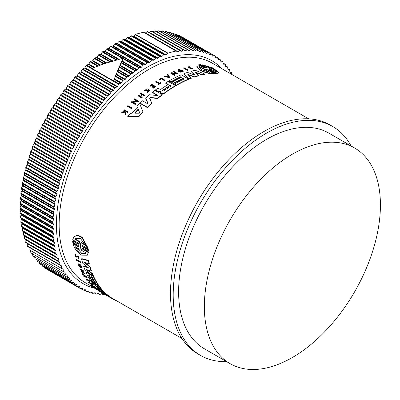 <?xml version="1.0" encoding="UTF-8"?>
<svg xmlns="http://www.w3.org/2000/svg" width="400" height="400" viewBox="0 0 400 400"><rect width="100%" height="100%" fill="white"/><g stroke="black" fill="none" stroke-linecap="round" stroke-linejoin="round"><path stroke-width="0.6" d="M78.76 246.79L78.33 246.8C79.02 246.78 78.98 246.33 78.205 245.455L72.74 242.3L72.64 241.1L72.9 240.78L78.37 243.935L78.11 244.26C78.81 244.225 78.78 243.765 78.015 242.885L72.7 239.815L73.86 236.83L77.275 235.345L81.855 237.56L87.905 248.595L82.59 245.525C81.89 245.56 81.92 246.02 82.685 246.9L88.155 250.055L88.25 251.255L82.785 248.1C82.09 248.125 82.13 248.575 82.91 249.445L88.225 252.51L87.3 255.2L81.585 255.13C77.365 252.42 74.51 248.62 73.02 243.735L78.33 246.8L78.59 246.48L73.275 243.415L73.02 243.735M73.86 236.83L77.545 235.01L82.13 237.22L88.165 248.27L87.905 248.595M82.335 245.455L82.945 246.575L88.415 249.735L88.25 251.255M82.535 248.025L83.165 249.125L88.48 252.19L87.3 255.2M76.345 259.845L76.585 259.545L80.41 261.75A126.805 73.21 120 0 0 80.535 262.165L80.29 262.465L76.47 260.26A127.185 73.43 -60 0 1 76.345 259.845L80.17 262.05A127.185 73.43 120 0 0 80.29 262.465M87.16 279.99A126.805 73.21 120 0 0 87.265 280.12L87.03 280.415A127.185 73.43 -60 0 1 86.335 279.515L89.61 281.405L89.845 281.11A126.805 73.21 120 0 1 89.615 280.81L89.385 281.1A127.185 73.43 120 0 0 89.61 281.405M87.03 280.415L86.67 280.205A127.185 73.43 -60 0 1 85.75 279L85.98 278.71L89.615 280.81M88.545 282.435L91.87 284.36A127.185 73.43 -60 0 1 91.37 283.79L91.915 283.675A126.805 73.21 120 0 0 93.135 285.03L92.595 285.145A127.185 73.43 -60 0 1 92.115 284.63L88.79 282.71A127.185 73.43 -60 0 1 88.545 282.435L88.78 282.145L91.455 283.69M96.795 289.155C92.055 286.035 99.39 290.255 99.67 290.81L99.43 291.105L98.975 290.825C98.75 290.38 92.92 287.03 96.69 289.51L95.46 288.615M77.785 256.355L77.17 257.215L76.395 257.165C74.96 255.875 74.67 255.07 75.53 254.755L75.75 255.24L76 254.935C75.465 255.13 75.645 255.635 76.535 256.435M75.775 254.45L75.085 254.855L75.775 254.45L76 254.935M78.88 258.055C79.425 257.085 78.935 256.375 77.415 255.92L77.18 256.215C78.69 256.68 79.175 257.39 78.64 258.355L78.6 257.575M92.74 286.11L92.25 286.135A127.185 73.43 -60 0 1 91.09 285.065L91.325 284.775L94.96 286.87A126.805 73.21 120 0 0 96.12 287.935L95.575 288.055A127.185 73.43 120 0 1 94.655 287.215L94.495 287.43A127.185 73.43 -60 0 1 93.575 286.59L94.655 287.215M99.575 290.93L100.725 291.59M82.33 273.98L82.565 273.685L87.225 277.285L86.99 277.58L84.04 276.725A127.185 73.43 -60 0 1 83.78 276.335L84.79 276.625A127.185 73.43 -60 0 1 84.165 275.62L82.575 274.39A127.185 73.43 -60 0 1 82.33 273.98L86.99 277.58M83.78 276.335L84.51 276.185M82.47 271.87L84.985 273.32A126.805 73.21 120 0 0 85.165 273.665L84.925 273.96L81.105 271.755A127.185 73.43 -60 0 1 80.925 271.405L82.975 270.765M81.66 271.4L82.735 271.06L79.97 269.46A127.185 73.43 -60 0 1 79.8 269.095L80.035 268.8L83.86 271.01L82.06 272.06L84.745 273.615A127.185 73.43 120 0 0 84.925 273.96M80.635 267.75A127.185 73.43 -60 0 1 80.095 266.395L79.71 266.175L79.95 265.875L80.335 266.1A126.805 73.21 120 0 0 80.87 267.455L80.635 267.75L78.175 265.25A127.185 73.43 120 0 1 77.925 264.59L78.24 263.775L80.825 264.96L82.15 267.65L81.69 268.07L81.155 267.445L81.37 267.18M78.77 264.575L79.675 266.14M89.115 275.405A126.805 73.21 120 0 0 93.215 282.28L92.98 282.57L93.835 283.055M91.705 276.9A126.805 73.21 120 0 0 95.805 283.775L95.57 284.07L93.845 283.07A127.185 73.43 -60 0 1 89.44 275.595L88.58 275.095A127.185 73.43 120 0 0 92.98 282.57L91.245 281.57A127.185 73.43 -60 0 1 85.905 272.09L86.145 271.795L92.125 275.25M93.195 275.87L93.49 276.035A126.805 73.21 120 0 0 98.825 285.52L98.59 285.81L99.335 286.235A126.805 73.21 120 0 0 105.63 293.285L105.645 293.895L104.86 293.55L101.955 291.655M101.565 291.415L98.94 290.13A127.185 73.43 120 0 1 97.465 288.8L97.705 288.505L98.97 289.235M95.575 284.06L96.64 284.675M88.145 267.835L82.66 263.15A127.185 73.43 -60 0 1 81.57 258.935L81.815 258.63L88.645 260.465A126.805 73.21 120 0 0 89.29 263.425L89.045 263.73L84.17 262.35L89.915 267.08A127.185 73.43 120 0 0 91.155 271.02L86.615 269.575L92.235 273.925A127.185 73.43 120 0 0 93.1 275.99L84.915 269.745A127.185 73.43 -60 0 1 83.71 266.48L88.15 267.71M85.1 262.62L90.16 266.78A126.805 73.21 120 0 0 91.395 270.72L91.155 271.02M87.675 269.915L92.475 273.63A126.805 73.21 120 0 0 93.335 275.695L93.1 275.99M83.71 266.48L83.95 266.185L88.28 267.55M105.76 293.75L106.95 294.44A126.805 73.21 120 0 0 109.865 296.685L109.625 296.985L106.61 295.41L113.845 299.605A127.185 73.43 120 0 0 117.24 301.26L117.305 301.175M109.755 296.82L181.905 338.475M131.73 107.8L131.73 108.135A126.805 73.21 120 0 0 131.305 108.595L127.48 106.39L127.48 106.05A127.185 73.43 -60 0 1 127.91 105.59L131.73 107.8A127.185 73.43 -60 0 0 131.305 108.255L131.305 108.595M161.325 78.875A126.805 73.21 120 0 0 160.005 79.68L159.645 79.475L159.645 79.16L160.005 79.37A127.185 73.43 -60 0 1 161.325 78.56L161.325 78.875L164.6 80.765L164.6 80.455L161.325 78.56M159.645 79.16A127.185 73.43 -60 0 1 161.405 78.09L165.04 80.19L165.04 80.505A126.805 73.21 120 0 0 164.6 80.765M160.75 82.865L160.75 83.18A126.805 73.21 120 0 0 158.59 84.62L158.285 84.125A127.185 73.43 -60 0 1 159.12 83.565L155.79 81.645A127.185 73.43 -60 0 1 156.22 81.355L159.55 83.275A127.185 73.43 -60 0 1 160.445 82.69L160.75 82.865A127.185 73.43 120 0 0 158.59 84.305L158.285 84.125M158.865 83.735L155.79 81.955L155.79 81.645M149.06 90.47L144.43 90.97L144.43 90.65L149.075 90.31L147.3 91.93L147.375 92.61L147.3 91.93M144.43 90.65L147.125 88.745L149.605 90.25L147.375 92.61M125.2 111.745L125.125 111.16L123.835 110.415L123.835 110.065A127.185 73.43 -60 0 1 124.16 109.7L127.795 111.8A127.185 73.43 120 0 0 127.47 112.165L126.07 111.355A127.185 73.43 120 0 0 125.72 111.75L126.005 113.85A127.185 73.43 120 0 0 125.595 114.325L125.255 111.775L121.77 112.45A127.185 73.43 -60 0 1 122.19 111.955L125.2 111.395L125.125 110.81L125.125 111.16M127.795 111.8L127.795 112.145A126.805 73.21 120 0 0 127.47 112.515L126.07 111.705A126.805 73.21 120 0 0 125.765 112.05M126.005 113.85L126.005 114.2A126.805 73.21 120 0 0 125.595 114.68L125.255 112.125L121.77 112.8L121.77 112.45M153.035 85.86L151.8 85.145A126.805 73.21 120 0 0 150.315 86.24L149.99 85.74A127.185 73.43 -60 0 1 151.875 84.36L155.51 86.46A127.185 73.43 120 0 0 153.625 87.84L153.32 87.66A127.185 73.43 120 0 1 154.81 86.57L153.725 85.94A127.185 73.43 -60 0 0 152.235 87.035L151.79 86.78A127.185 73.43 120 0 1 153.28 85.685L151.8 84.83L151.8 85.145M155.51 86.46L155.51 86.775A126.805 73.21 120 0 0 153.625 88.155L153.32 87.66M154.565 86.745L153.725 86.255A126.805 73.21 120 0 0 152.235 87.35L151.79 86.78M142.48 94.935L142.48 94.61L144.1 95.545A127.185 73.43 -60 0 1 144.53 95.17L144.53 95.49A126.805 73.21 120 0 0 144.1 95.87L142.48 94.935A126.805 73.21 120 0 0 140.755 96.465M142.48 94.61A127.185 73.43 120 0 0 140.535 96.335L142.155 97.27L142.155 97.595A126.805 73.21 120 0 0 141.725 97.99L138.09 95.89L138.09 95.565A127.185 73.43 -60 0 1 138.52 95.175L140.32 96.21A127.185 73.43 -60 0 1 142.265 94.485L140.465 93.445A127.185 73.43 -60 0 1 140.895 93.07L144.53 95.17M142.04 94.68L140.465 93.77L140.465 93.445M136.535 100.91L134.185 99.55L134.185 99.22A127.185 73.43 -60 0 1 134.615 98.805L138.44 101.015L132.97 102.19L135.655 103.745A127.185 73.43 120 0 0 135.23 104.175L131.405 101.965A127.185 73.43 -60 0 1 131.835 101.535L132.33 101.825L136.955 100.82L134.185 99.22M138.44 101.015L138.44 101.345L132.97 102.525M135.655 103.745L135.655 104.075A126.805 73.21 120 0 0 135.23 104.51L131.405 102.3L131.405 101.965M137.41 107.555L137 106.57L137.41 107.22A127.185 73.43 -60 0 0 131.795 113.24L130.45 113.255A127.185 73.43 -60 0 0 127.775 116.335L127.775 116.69L139.08 116.405L139.08 116.065L127.775 116.335M137 106.235A127.185 73.43 -60 0 1 139.675 103.565L143.06 112.135A126.805 73.21 120 0 0 139.08 116.405M160.385 91.5L157.325 91.235L155.53 90.195L155.53 89.875L157.325 90.915L160.385 91.18L160.19 92.11M168 84.545L165.685 83.21L165.685 82.895A127.185 73.43 -60 0 1 168.115 81.42L175.465 85.665A127.185 73.43 120 0 0 164.3 93.055L161.44 93.295L160.605 92.815L160.21 91.935M175.465 85.665L175.465 85.975A126.805 73.21 120 0 0 164.3 93.375L161.44 93.615L160.605 93.13L160.21 92.25M152.455 92.255L157.33 95.07L157.33 95.39L152.455 92.575L152.455 92.255A127.185 73.43 -60 0 1 154.865 90.385L162.21 94.625A127.185 73.43 120 0 0 157.8 98.115L150.275 97.54L149.69 98.37M162.21 94.625L162.21 94.94A126.805 73.21 120 0 0 157.8 98.435L150.275 97.86M149.67 97.955L151.9 103.54A126.805 73.21 120 0 0 147.49 107.675L140.145 103.435L140.145 103.105A127.185 73.43 -60 0 1 142.55 100.815L147.425 103.625L148 103.265L145.61 98.025A127.185 73.43 -60 0 1 149.4 94.75L156.98 95.505L157.43 95.23M148 103.59L145.61 98.025M188.565 79.035L188.565 79.35A126.805 73.21 120 0 0 176.475 85.385L174.535 84.265L174.535 83.95A127.185 73.43 -60 0 1 184.25 78.95L183.17 78.325A127.185 73.43 120 0 0 173.455 83.33L171.73 82.33A127.185 73.43 -60 0 1 181.445 77.33L180.58 76.83A127.185 73.43 120 0 0 170.865 81.83L169.13 80.83A127.185 73.43 -60 0 1 181.22 74.795L188.565 79.035A127.185 73.43 120 0 0 176.475 85.07L174.535 83.95M183.945 79.09L183.17 78.64A126.805 73.21 120 0 0 173.455 83.64L171.73 82.645L171.73 82.33M181.14 77.47L180.58 77.145A126.805 73.21 120 0 0 170.865 82.145L169.13 81.145L169.13 80.83M194.265 74.865L190.955 71.335A127.185 73.43 -60 0 1 195.135 70.255L204.765 74.01L204.765 74.34A126.805 73.21 120 0 0 201.94 74.945L195.555 72.505M201.94 74.945L201.94 74.62L195.005 71.97L198.615 75.805A126.805 73.21 120 0 0 194.505 77.09L188.31 74.895M194.505 77.09L194.505 76.77L187.82 74.41L191.32 78.245A126.805 73.21 120 0 0 188.965 79.185L183.905 73.71A127.185 73.43 -60 0 1 187.48 72.42L193.75 74.705L194.265 74.545L190.955 71.335M180.19 70.785L180.19 71.1A126.805 73.21 120 0 0 178.67 71.685L177.87 70.675L178.67 71.365A127.185 73.43 -60 0 1 180.19 70.785L179.81 70.565A127.185 73.43 120 0 0 178.935 70.895L178.71 70.435L182.51 70.835L180.4 71.51L180.305 72.215L183.345 71.245L183.345 70.925L180.305 71.9M182.475 70.99L178.8 70.485M175.67 73.19L173.51 71.94L173.51 71.625A127.185 73.43 -60 0 1 173.945 71.44L177.765 73.645L172.295 73.345L174.98 74.9A127.185 73.43 120 0 0 174.555 75.1L170.73 72.89A127.185 73.43 -60 0 1 171.16 72.69L176.28 73.225L173.51 71.625M177.765 73.645L177.765 73.96L172.885 73.685M174.98 74.9L174.98 75.21A126.805 73.21 120 0 0 174.555 75.415L170.73 73.205L170.73 72.89M169.91 77.75L164.265 76.54L164.265 76.225A127.185 73.43 -60 0 1 164.8 75.93L166.73 76.345A127.185 73.43 -60 0 1 168.065 75.63L167.38 74.55A127.185 73.43 -60 0 1 167.915 74.275L169.91 77.75M168.065 75.945L167.38 74.55M189.65 68.13L189.65 67.805L191.03 67.93L191.03 68.26L188.25 67.725L187.795 66.87L190.04 66.7L189.78 67.19L188.545 67.105M190.04 66.7L189.78 67.19M188.38 66.97L192.56 68.51L192.56 68.84L190.64 69.005L190.88 68.49L191.935 68.39L191.03 67.93M187.925 69.95L187.925 70.27A126.805 73.21 120 0 0 187.495 70.395L183.675 68.19L183.675 67.87A127.185 73.43 -60 0 1 184.105 67.74L187.925 69.95A127.185 73.43 120 0 0 187.495 70.075L183.675 67.87M199.605 64.68L205.07 67.84L205.07 68.18L199.605 65.025L199.605 64.68L200.595 64.64L206.065 67.8C207.17 68.21 207.545 68.2 207.185 67.775L201.87 64.705L212.82 67.92L218.845 72.35L217.075 73.48L211.755 70.415L211.755 70.76C210.655 70.345 210.28 70.35 210.64 70.785M207.16 68.105L201.87 65.05L201.87 64.705M218.845 72.35L218.845 72.705L217.075 73.83L211.755 70.76M210.405 70.205L216.11 73.595L216.11 73.945L215.115 73.985L209.65 70.825C208.54 70.42 208.165 70.44 208.525 70.89M208.29 70.31L213.835 73.615L213.835 73.96C209.14 73.755 204.555 72.535 200.08 70.295L196.865 66.785L198.635 64.84L203.945 67.905C205.055 68.305 205.43 68.28 205.07 67.84L205.305 68.075M157.235 91.18L157.235 90.86M189.65 67.805L188.25 67.4L187.795 66.87M213.835 73.615C209.14 73.42 204.555 72.2 200.08 69.96L196.865 66.445M76.29 256.74L76.78 256.765L76.29 256.74C75.4 255.935 75.22 255.435 75.75 255.24L75.475 255.3M226.57 361.61A132.17 76.305 -60 0 1 200.565 355.44A132.17 76.305 -60 0 1 180.31 249.535A132.17 76.305 -60 0 1 266.65 133.065A132.17 76.305 -60 0 1 332.735 126.52A132.17 76.305 -60 0 1 351.075 145.96M332.735 126.52L330.025 124.955A132.17 76.305 120 0 0 263.94 131.505A132.17 76.305 120 0 0 177.6 247.97A132.17 76.305 120 0 0 197.86 353.88L200.565 355.44M163.66 90.965L162.58 91.045L162.58 90.34A127.185 73.43 -60 0 1 169.54 85.66C170.595 85.435 170.955 85.64 170.62 86.285A127.185 73.43 120 0 0 163.66 90.965M139.69 112.925L139.29 113.2L134.94 113.21L134.805 112.795A127.185 73.43 -60 0 1 137.83 109.555L138.365 109.535L139.705 112.845M208.775 69.24L208.335 68.985L210.22 68.655L205.61 65.99L213.14 68.715L216.645 71.66L216.355 72.195L211.745 69.53L208.775 69.24M210.1 72.455L201.635 69.72L199.06 66.945L199.355 66.25L203.985 68.925L206.94 69.045L207.37 69.295L205.47 69.78L210.1 72.455M97.67 286.61L98.65 287.36A127.185 73.43 120 0 0 102.625 291.69L101.545 291.07A127.185 73.43 -60 0 1 97.57 286.735L97.505 286.585M80.6 245.46L80.16 245.205L79.44 241.875L74.83 239.215L75.155 238.73L80.435 238.54L85.575 245.415L80.965 242.755L80.4 245.58M80.415 246.755L81.56 250.32L86.19 252.995L85.91 253.42L81.3 253.41C78.875 251.925 76.92 249.72 75.44 246.79L80.075 249.465L80.33 246.79M76.03 247.13L81.55 253.1L86.035 253.255M176.03 51.035L143.525 32.27A134.37 77.58 120 0 0 135.52 34.415A0.765 0.44 120 0 0 135.4 34.465A0.765 0.44 120 0 0 135.26 34.57L167.765 53.335A0.765 0.44 -60 0 1 167.905 53.235A0.765 0.44 -60 0 1 168.025 53.18A134.37 77.58 120 0 1 176.03 51.035A0.765 0.44 -60 0 1 176.25 51.065L177.5 51.785A0.765 0.44 -60 0 0 177.95 51.7L179.7 50.425A0.765 0.44 -60 0 1 179.77 50.38A0.765 0.44 -60 0 1 180.155 50.34A0.765 0.44 -60 0 1 180.17 50.35L181.36 51.165A0.765 0.44 -60 0 0 181.38 51.175A0.765 0.44 -60 0 0 181.81 51.105L183.565 49.915A0.765 0.44 -60 0 1 183.615 49.885A0.765 0.44 -60 0 1 183.995 49.845A0.765 0.44 -60 0 1 184.03 49.87L185.16 50.775A0.765 0.44 -60 0 0 185.195 50.795A0.765 0.44 -60 0 0 185.6 50.745L187.36 49.64A0.765 0.44 -60 0 1 187.385 49.625A0.765 0.44 -60 0 1 187.77 49.585A0.765 0.44 -60 0 1 187.815 49.62L188.89 50.615A0.765 0.44 -60 0 0 188.935 50.65A0.765 0.44 -60 0 0 189.32 50.61L191.08 49.595A0.765 0.44 -60 0 1 191.465 49.555A0.765 0.44 -60 0 1 191.525 49.605L192.535 50.69A0.765 0.44 -60 0 0 192.6 50.735A0.765 0.44 -60 0 0 192.96 50.715L194.72 49.785A0.765 0.44 -60 0 1 195.08 49.76A0.765 0.44 -60 0 1 195.155 49.825L196.1 50.995A0.765 0.44 -60 0 0 196.175 51.055A0.765 0.44 -60 0 0 196.51 51.045L198.265 50.205A0.765 0.44 -60 0 1 198.605 50.195A0.765 0.44 -60 0 1 198.69 50.275L199.57 51.53A0.765 0.44 -60 0 0 199.655 51.61A0.765 0.44 -60 0 0 199.97 51.605L201.72 50.86A0.765 0.44 -60 0 1 202.03 50.86A0.765 0.44 -60 0 1 202.125 50.955L202.94 52.295A0.765 0.44 -60 0 0 203.04 52.39A0.765 0.44 -60 0 0 203.33 52.395L205.065 51.75A0.765 0.44 -60 0 1 205.355 51.755A0.765 0.44 -60 0 1 205.46 51.87L206.205 53.285A0.765 0.44 -60 0 0 206.315 53.4A0.765 0.44 -60 0 0 206.58 53.415L208.305 52.865A0.765 0.44 -60 0 1 208.57 52.88A0.765 0.44 -60 0 1 208.685 53.015L209.36 54.505A0.765 0.44 -60 0 0 209.48 54.64A0.765 0.44 -60 0 0 209.72 54.66L211.425 54.205A0.765 0.44 -60 0 1 211.665 54.225A0.765 0.44 -60 0 1 211.795 54.385L212.395 55.95A0.765 0.44 -60 0 0 212.525 56.105A0.765 0.44 -60 0 0 212.745 56.13L214.425 55.77A0.765 0.44 -60 0 1 214.645 55.8A0.765 0.44 -60 0 1 214.78 55.975L215.31 57.61A0.765 0.44 -60 0 0 215.44 57.79A0.765 0.44 -60 0 0 215.64 57.82L217.635 57.79L218.09 59.495L220.035 59.565L221.04 61.85L222.945 62.07L223.535 64.18L225.095 64.22L225.615 66.41L227.675 67.185L227.83 69.125L229.565 69.69L229.895 72.04L231.57 72.725L231.8 74.44M292.385 357.5A124.505 71.885 -60 0 1 230.135 363.665A124.505 71.885 -60 0 1 211.05 263.895A124.505 71.885 -60 0 1 292.385 154.18A124.505 71.885 -60 0 1 354.635 148.015A124.505 71.885 -60 0 1 373.72 247.78A124.505 71.885 -60 0 1 292.385 357.5M230.135 363.665L204.4 348.805A124.505 71.885 -60 0 1 185.315 249.04A124.505 71.885 -60 0 1 266.65 139.325A124.505 71.885 -60 0 1 328.905 133.155L354.635 148.015M131.69 35.81A0.765 0.44 120 0 0 131.36 35.87A0.765 0.44 120 0 0 131.195 35.995L129.515 37.58L162.02 56.345L163.7 54.765A0.765 0.44 -60 0 1 163.865 54.64A0.765 0.44 -60 0 1 164.195 54.58L165.595 55.01L133.085 36.245L131.69 35.81L164.195 54.58M180.135 50.33L147.665 31.585A0.765 0.44 120 0 0 147.65 31.57A0.765 0.44 120 0 0 147.265 31.61A0.765 0.44 120 0 0 147.195 31.655L145.445 32.93L177.95 51.7M127.595 37.435A0.765 0.44 120 0 0 127.285 37.5A0.765 0.44 120 0 0 127.1 37.645L125.44 39.3L157.95 58.065L159.605 56.41A0.765 0.44 -60 0 1 159.79 56.27A0.765 0.44 -60 0 1 160.1 56.2L161.545 56.535L129.04 37.77L127.595 37.435L160.1 56.2M183.96 49.83L151.52 31.1A0.765 0.44 120 0 0 151.49 31.08A0.765 0.44 120 0 0 151.105 31.115A0.765 0.44 120 0 0 151.06 31.145L149.3 32.34L181.81 51.105M123.48 39.28A0.765 0.44 120 0 0 123.185 39.35A0.765 0.44 120 0 0 122.98 39.515L121.35 41.235L153.855 60L155.485 58.28A0.765 0.44 -60 0 1 155.695 58.115A0.765 0.44 -60 0 1 155.985 58.045L157.47 58.28L124.965 39.515L123.48 39.28L155.985 58.045M187.715 49.56L155.31 30.855A0.765 0.44 120 0 0 155.26 30.82A0.765 0.44 120 0 0 154.88 30.855A0.765 0.44 120 0 0 154.855 30.87L153.095 31.975L185.6 50.745M119.345 41.34A0.765 0.44 120 0 0 119.075 41.41A0.765 0.44 120 0 0 118.845 41.6L117.245 43.385L149.755 62.155L151.35 60.37A0.765 0.44 -60 0 1 151.58 60.18A0.765 0.44 -60 0 1 151.85 60.105L153.38 60.24L120.87 41.475L119.345 41.34L151.85 60.105M115.205 43.615A0.765 0.44 120 0 0 114.955 43.685A0.765 0.44 120 0 0 114.705 43.9L113.14 45.745L145.645 64.51L147.21 62.67A0.765 0.44 -60 0 1 147.46 62.455A0.765 0.44 -60 0 1 147.71 62.38L149.275 62.415L116.765 43.65L115.205 43.615L147.71 62.38M111.06 46.095A0.765 0.44 120 0 0 110.83 46.17A0.765 0.44 120 0 0 110.56 46.41L109.035 48.31L141.54 67.075L143.07 65.175A0.765 0.44 -60 0 1 143.34 64.935A0.765 0.44 -60 0 1 143.57 64.865L145.165 64.8L112.66 46.035L111.06 46.095L143.57 64.865M141.54 67.075A0.765 0.44 -60 0 1 141.06 67.39L108.555 48.62L106.925 48.785A0.765 0.44 120 0 0 106.72 48.855A0.765 0.44 120 0 0 106.43 49.12L104.94 51.075L119.075 59.235M122.12 60.995L122.93 58.265L104.075 63.75L91.82 68.37L113.49 80.88L114.41 79.475L115.335 76.04L116.255 74.72L117.265 71.215L118.34 69.605L119.1 66.8L120.005 65.715L121.04 62.375L122.12 60.995L137.445 69.84L138.935 67.89A0.765 0.44 -60 0 1 139.225 67.625A0.765 0.44 -60 0 1 139.435 67.55L141.06 67.39M118.35 59.425L104.465 51.41L102.805 51.67A0.765 0.44 120 0 0 102.62 51.74A0.765 0.44 120 0 0 102.31 52.03L100.865 54.035L112.865 60.96M120.225 65.21L133.375 72.8L134.82 70.8A0.765 0.44 -60 0 1 135.13 70.505A0.765 0.44 -60 0 1 135.315 70.435L136.97 70.175L121.9 61.475M112.14 61.175L100.395 54.39L98.71 54.75A0.765 0.44 120 0 0 98.55 54.815A0.765 0.44 120 0 0 98.22 55.135L96.82 57.18L106.69 62.88M118.34 69.605L129.325 75.95L130.725 73.9A0.765 0.44 -60 0 1 131.055 73.58A0.765 0.44 -60 0 1 131.22 73.515L132.9 73.16L120.005 65.715M105.97 63.115L96.35 57.56L94.645 58.02A0.765 0.44 120 0 0 94.505 58.075A0.765 0.44 120 0 0 94.155 58.425L92.805 60.515L100.56 64.99M116.47 74.175L125.315 79.28L126.665 77.19A0.765 0.44 -60 0 1 127.01 76.845A0.765 0.44 -60 0 1 127.15 76.785L128.855 76.33L118.12 70.13M99.845 65.25L92.34 60.915L90.62 61.465A0.765 0.44 120 0 0 90.5 61.52A0.765 0.44 120 0 0 90.135 61.895L88.835 64.02L94.495 67.29M114.625 78.91L121.34 82.79L122.64 80.665A0.765 0.44 -60 0 1 123.01 80.29A0.765 0.44 -60 0 1 123.125 80.235L124.845 79.68L116.255 74.72M93.79 67.57L88.375 64.445L86.545 65.135L84.915 67.7L117.42 86.47L119.05 83.905L120.88 83.21L114.41 79.475M82.71 68.885L81.05 71.545L113.555 90.31L115.15 87.69L116.965 86.91L84.46 68.14L82.71 68.885L115.22 87.65M78.845 72.84L77.25 75.54L109.76 94.31L111.305 91.63L113.11 90.77L80.605 72L78.845 72.84L111.355 91.605M75.05 76.945L73.525 79.685L106.03 98.455L107.535 95.725L109.32 94.785L76.815 76.015L75.05 76.945L107.555 95.71M147.49 107.675L147.49 107.345L140.145 103.105M151.9 103.215A127.185 73.43 120 0 0 147.49 107.345M149.69 98.045L150.275 97.54M157.8 98.435L157.8 98.115M188.965 79.185L183.905 73.71M191.32 77.925A127.185 73.43 120 0 0 188.965 78.865M198.615 75.485A127.185 73.43 120 0 0 194.505 76.77M204.765 74.01A127.185 73.43 120 0 0 201.94 74.62M165.685 82.895L168.26 84.385A127.185 73.43 -60 0 0 161 89.24L159.965 89.315L157.905 88.125A127.185 73.43 120 0 0 155.53 89.875M159.795 91.305L159.795 90.985M160.605 93.13L160.605 92.815M173.455 83.64L173.455 83.33M183.17 78.64L183.17 78.325M176.475 85.385L176.475 85.07M170.865 82.145L170.865 81.83M180.58 77.145L180.58 76.83M143.06 111.8A127.185 73.43 120 0 0 139.08 116.065M183.345 70.925L179.07 69.4A127.185 73.43 120 0 0 178.345 69.665L177.87 70.355M178.67 71.685L178.67 71.365M135.23 104.51L135.23 104.175M174.555 75.415L174.555 75.1M169.91 77.435L164.265 76.225M144.1 95.87L144.1 95.545M141.725 97.99L141.725 97.66L138.09 95.565M142.155 97.27A127.185 73.43 120 0 0 141.725 97.66M152.235 87.35L152.235 87.035M153.725 86.255L153.725 85.94M153.625 88.155L153.625 87.84M150.315 86.24L149.99 85.74M151.8 84.83A127.185 73.43 120 0 0 150.315 85.925M192.56 68.51L190.64 68.68M188.665 67.295C188.18 66.75 188.55 66.605 189.78 66.86M125.255 112.125L125.255 111.775M125.595 114.68L125.595 114.325M126.07 111.705L126.07 111.355M127.47 112.515L127.47 112.165M125.125 110.81L123.835 110.065M144.96 90.945L144.96 90.625M149.605 90.25L147.375 92.29M158.59 84.62L158.59 84.305M160.005 79.68L160.005 79.37M165.04 80.19A127.185 73.43 120 0 0 164.6 80.455M187.495 70.395L187.495 70.075M131.305 108.255L127.48 106.05M208.525 70.55C208.165 70.1 208.54 70.075 209.65 70.48L209.65 70.825M215.115 73.985L215.115 73.64L209.65 70.48M216.11 73.595L215.115 73.64M210.64 70.44C210.28 70.005 210.655 69.995 211.755 70.415M217.075 73.83L217.075 73.48M207.185 68.105L207.185 67.775L207.415 68.005M103.17 293.045L103.005 293.245L106.235 294.85M105.715 294.93A127.185 73.43 -60 0 1 105.54 294.825A127.185 73.43 -60 0 1 103.005 293.245M114.075 299.315L113.845 299.605M107.045 295.645L106.61 295.41M106.95 294.44L106.71 294.735A127.185 73.43 120 0 0 109.625 296.985M99.43 290.415L106.71 294.735M106.26 294.875L100.93 291.75A127.185 73.43 -60 0 1 99.365 290.49M81.57 258.935L88.4 260.77L88.645 260.465M92.475 273.63L92.235 273.925M90.16 266.78L89.915 267.08M88.4 260.77A127.185 73.43 120 0 0 89.045 263.73M99.335 286.235L99.1 286.525A127.185 73.43 120 0 0 105.395 293.58L105.63 293.285M91.985 282L91.755 282.285L99.1 286.525M99.73 289.985L99.73 289.985A127.185 73.43 -60 0 1 95.605 285.44L93.025 283.95A127.185 73.43 -60 0 1 91.755 282.285M97.465 288.8L99.615 289.875M93.49 276.035L93.25 276.33A127.185 73.43 120 0 0 98.59 285.81L96.65 284.69A127.185 73.43 -60 0 1 92.25 277.215L91.17 276.59A127.185 73.43 120 0 0 95.57 284.07M85.905 272.09L93.25 276.33M80.335 266.1L80.095 266.395M79.71 266.175A127.185 73.43 120 0 0 80.02 266.955L78.595 264.67L81.155 267.445M78.005 264.07L80.585 265.26L81.91 267.945M80.925 271.405L81.425 271.695M84.985 273.32L84.745 273.615M79.8 269.095L83.62 271.3M101.935 292.74A127.185 73.43 120 0 1 101.305 292.385A127.185 73.43 120 0 1 100.685 292.015L102.3 292.95A127.185 73.43 -60 0 1 101.99 292.765L102.21 292.49M102.525 292.67L102.3 292.95L103.725 293.77A127.185 73.43 120 0 0 104.05 293.945L104.06 293.93M98.52 290.455L98.355 290.665L101.99 292.765M101.2 292.32A127.185 73.43 -60 0 1 101.09 292.26A127.185 73.43 -60 0 1 100.465 291.89L98.665 290.855A127.185 73.43 -60 0 1 98.355 290.665M92.57 286.32A127.185 73.43 120 0 1 91.65 285.48L93.125 286.33A127.185 73.43 120 0 0 94.045 287.17L94.495 287.43M94.96 286.87L94.725 287.165A127.185 73.43 120 0 0 95.885 288.23M91.09 285.065L94.725 287.165M78.565 257.8L78.375 257.855C78.655 257.29 78.375 256.89 77.54 256.66L77.43 256.89M79.24 257.965L78.64 258.355M76.78 256.765L77.17 256.225M95.245 288.03L95.01 288.325L97.155 289.545M96.555 289.455C91.815 286.33 99.15 290.55 99.43 291.11L99.67 290.81M91.915 283.675L91.68 283.965A127.185 73.43 120 0 0 92.9 285.325M91.37 283.79L91.68 283.965M85.75 279L89.385 281.1M80.41 261.75L80.17 262.05M88.48 252.19L88.225 252.51M82.355 248.115L82.785 248.1M88.415 249.735L88.155 250.055M82.155 245.545L82.59 245.525M78.545 244.24L72.64 241.1M176.25 51.065L143.745 32.295L176.25 51.065M133.085 36.245A0.765 0.44 120 0 0 133.555 36.08L166.065 54.845L167.765 53.335M166.065 54.845A0.765 0.44 -60 0 1 165.595 55.01M162.02 56.345A0.765 0.44 -60 0 1 161.545 56.535M157.95 58.065A0.765 0.44 -60 0 1 157.47 58.28M153.855 60A0.765 0.44 -60 0 1 153.38 60.24M149.755 62.155A0.765 0.44 -60 0 1 149.275 62.415M145.645 64.51A0.765 0.44 -60 0 1 145.165 64.8M137.445 69.84A0.765 0.44 -60 0 1 136.97 70.175M133.375 72.8A0.765 0.44 -60 0 1 132.9 73.16M129.325 75.95A0.765 0.44 -60 0 1 128.855 76.33M125.315 79.28A0.765 0.44 -60 0 1 124.845 79.68M121.34 82.79A0.765 0.44 -60 0 1 120.88 83.21M117.42 86.47L116.965 86.91M113.555 90.31L113.11 90.77M109.76 94.31L109.32 94.785M106.03 98.455L105.6 98.945L73.095 80.18L71.33 81.195L69.875 83.97L102.38 102.74L103.835 99.965L105.6 98.945M102.38 102.74L101.96 103.25L69.455 84.48L67.695 85.585L66.31 88.39L98.82 107.16L99.765 104.895L101.96 103.25M98.82 107.16L98.41 107.68L65.905 88.915L64.145 90.105L62.84 92.935L95.35 111.7L96.65 108.875L98.41 107.68M95.35 111.7L94.95 112.24L62.445 93.47L60.695 94.745L59.47 97.59L91.98 116.355L92.79 114.08L94.95 112.24M91.98 116.355L91.59 116.91L59.085 98.14L57.35 99.495L56.205 102.355L88.71 121.12L89.455 118.845L91.59 116.91M88.71 121.12L88.34 121.685L55.83 102.915L54.11 104.35L53.05 107.215L85.56 125.98L86.615 123.12L88.34 121.685M85.56 125.98L85.2 126.555L52.69 107.785L50.99 109.295L50.015 112.16L82.525 130.93L83.125 128.67L85.2 126.555M82.525 130.93L82.175 131.51L49.67 112.745L47.99 114.33L47.105 117.19L79.61 135.955L80.14 133.71L82.175 131.51M79.61 135.955L79.28 136.55L46.77 117.78L45.115 119.435L44.32 122.285L76.825 141.055L77.62 138.2L79.28 136.55M76.825 141.055L76.51 141.65L44.005 122.885L42.375 124.605L41.67 127.44L74.18 146.21L74.88 143.37L76.51 141.65M74.18 146.21L73.88 146.815L41.37 128.045L39.775 129.83L39.165 132.645L71.67 151.41L72.28 148.595L73.88 146.815M71.67 151.41L71.385 152.02L38.88 133.255L37.315 135.1L36.8 137.89L69.305 156.655L69.82 153.865L71.385 152.02M69.305 156.655L69.04 157.27L36.53 138.505L35.005 140.405L34.58 143.165L67.09 161.93L67.51 159.17L69.04 157.27M67.09 161.93L66.84 162.545L34.335 143.78L32.845 145.73L32.52 148.455L65.025 167.225L65.355 164.5L66.84 162.545M65.025 167.225L64.795 167.84L32.29 149.075L30.845 151.075L30.615 153.76L63.12 172.525L63.35 169.845L64.795 167.84M63.12 172.525L62.91 173.145L30.4 154.375L29 156.425L28.87 159.06L61.375 177.825L61.295 175.835L62.91 173.145M61.375 177.825L61.18 178.445L28.675 159.68L27.325 161.765L27.285 164.35L59.79 183.12L59.83 180.535L61.18 178.445M59.79 183.12L59.62 183.735L27.11 164.965L25.81 167.095L25.87 169.62L58.38 188.39L58.145 186.505L59.62 183.735M58.38 188.39L58.225 189L25.715 170.235L24.47 172.395L24.625 174.86L57.13 193.63L56.975 191.16L58.225 189M57.13 193.63L57 194.235L24.49 175.47L23.3 177.66L23.55 180.06L56.06 198.825L55.805 196.425L57 194.235M56.06 198.825L55.945 199.43L23.44 180.66L22.305 182.875L22.655 185.205L55.16 203.975L54.81 201.645L55.945 199.43M55.16 203.975L55.065 204.57L22.56 185.805L21.485 188.04L21.93 190.295L54.435 209.06L53.905 207.425L55.065 204.57M54.435 209.06L54.365 209.65L21.855 190.885L20.845 193.135L21.385 195.31L53.89 214.08L53.35 211.9L54.365 209.65M53.89 214.08L53.835 214.66L21.33 195.89L20.385 198.155L21.015 200.25L53.52 219.015L52.845 217.525L53.835 214.66M53.52 219.015L53.49 219.585L20.985 200.82L20.1 203.09L20.825 205.095L53.33 223.865L52.585 222.45L53.49 219.585M53.33 223.865L53.32 224.425L20.815 205.655L20 207.93L20.815 209.845L53.32 228.615L52.505 227.275L53.32 224.425M53.32 228.615L53.33 229.16L20.825 210.395L20.08 212.67L20.985 214.485L53.49 233.255L52.585 231.435L53.33 229.16M53.49 233.255L53.52 233.79L21.015 215.02L20.34 217.295L21.33 219.015L53.835 237.78L52.845 236.06L53.52 233.79M53.835 237.78L53.89 238.3L21.385 219.535L20.78 221.795L21.855 223.415L54.365 242.18L53.35 241.1L53.89 238.3M54.365 242.18L54.435 242.685L21.93 223.92L21.4 226.165L22.56 227.68L55.065 246.45L53.905 244.935L54.435 242.685M55.065 246.45L55.16 246.94L22.655 228.17L22.195 230.4L22.305 230.905L23.44 231.81L55.945 250.575L54.81 249.67L55.16 246.94M55.945 250.575L56.06 251.045L23.55 232.28L23.17 234.49L23.3 234.97L24.49 235.785L57 254.555L55.805 253.74L55.675 253.255L56.06 251.045M57 254.555L57.13 255.005L24.625 236.24L24.32 238.42L24.47 238.885L56.975 257.655L57.13 255.005M25.715 239.605L58.225 258.375L58.38 258.81L25.87 240.04L25.715 239.605L56.975 257.655M59.62 262.03L59.79 262.445L58.32 261.405L58.145 260.96L58.38 258.81M58.32 261.405L58.145 260.96L25.64 242.19L25.81 242.635L58.285 261.385M61.18 265.515L61.375 265.91L59.83 264.985L59.79 262.445L27.285 243.675L27.325 246.215L59.765 264.95M59.83 264.985L59.64 264.56L27.13 245.795L27.325 246.215M62.91 268.82L63.12 269.195L61.51 268.39L61.295 267.99L61.375 265.91L28.87 247.14L29 249.62L61.415 268.335M61.51 268.39L29 249.62M64.795 271.945L65.025 272.295L63.35 271.61L63.12 269.195L61.97 268.53M66.84 274.88L67.09 275.21L65.355 274.645L65.025 272.295L64.165 271.8M65.355 274.645L32.845 255.875L32.52 253.53M69.04 277.615L69.305 277.92L67.51 277.48L67.09 275.21L66.395 274.81M67.51 277.48L35.005 258.71L34.58 256.44M71.385 280.155L71.67 280.435L69.82 280.115L69.305 277.92L68.725 277.59M69.82 280.115L37.315 261.35L36.88 259.825M73.88 282.485L74.18 282.745L72.28 282.545L71.67 280.435L71.17 280.15M72.28 282.545L39.775 263.78M76.51 284.605L76.825 284.84L74.88 284.77L74.18 282.745L73.74 282.49M74.88 284.77L42.375 266M79.28 286.515L79.61 286.72L77.62 286.775L76.435 284.615M77.62 286.775L45.115 268.005M82.175 288.205L80.495 288.565L79.255 286.52M80.495 288.565L47.99 269.795M85.2 289.675L83.125 289.95L82.2 288.2M83.495 290.13L80.66 288.53M88.34 290.92L86.235 291.32L85.265 289.66M86.615 291.47L83.955 290.005M91.59 291.94L89.455 292.465L88.45 290.9M89.855 292.585L87.335 291.24M94.95 292.73L92.79 293.38L91.745 291.91M93.2 293.475L90.805 292.23M98.41 293.29L96.23 294.06L95.15 292.69M96.65 294.13L94.36 292.98M101.96 293.62L99.765 294.51L98.655 293.245M100.2 294.55L97.995 293.49M104.625 294.285L103.395 294.73L102.25 293.57M103.835 294.74L101.705 293.755M229.88 71.75L231.8 73.105M229.99 72.315L229.895 72.04M227.795 68.67L229.815 70.05M225.535 65.775L227.675 67.185M223.11 63.07L225.385 64.525M220.52 60.565L222.945 62.07M217.76 58.25L220.36 59.825M214.83 56.135L217.635 57.79M162.58 91.045L162.58 90.655A126.805 73.21 120 0 1 169.54 85.975L170.795 86.115M170.845 85.955L170.62 86.285M134.805 113.175L134.805 113.135A126.805 73.21 120 0 1 137.83 109.89L137.83 109.555M168.79 76.79L167.055 76.415A127.185 73.43 -60 0 1 168.18 75.815L168.79 76.79M206.94 69.35L206.94 69.045L207.37 69.295M85.87 276.93L84.96 276.675A127.185 73.43 -60 0 1 84.435 275.83L85.87 276.93M139.69 113.11L138.365 109.875L137.83 109.89M168.18 75.815L168.18 76.125A126.805 73.21 120 0 0 167.47 76.505M168.79 77.105L168.18 76.125M209.1 69.25L210.22 69.005L210.22 68.655M216.62 71.835L213.34 69.18L206.665 66.6M203.985 68.925L203.985 69.26L199.355 66.59L199.355 66.25M199.355 66.59L199.075 67.11M209.275 72.315L205.47 70.12L205.47 69.78M203.985 69.26L206.94 69.39M98.245 286.98A126.805 73.21 120 0 0 100.22 289.205M85.18 276.4L84.96 276.675M74.83 239.215L75.09 238.885L79.705 241.55L79.44 241.875M79.705 241.55L80.66 245.255M80.965 242.755L81.225 242.425L85.31 244.785M75.295 238.565L75.09 238.885M80.075 249.465L80.56 246.58M144.995 33.015A0.765 0.44 120 0 0 145.445 32.93M191.395 49.53L159.02 30.835A0.765 0.44 120 0 0 158.96 30.79A0.765 0.44 120 0 0 158.575 30.825L156.925 31.78M162.645 31.055A0.765 0.44 120 0 0 162.57 30.99A0.765 0.44 120 0 0 162.215 31.015L160.72 31.805M166.18 31.505A0.765 0.44 120 0 0 166.095 31.425A0.765 0.44 120 0 0 165.76 31.44L164.44 32.07M169.62 32.19A0.765 0.44 120 0 0 169.525 32.09A0.765 0.44 120 0 0 169.21 32.095L168.085 32.575M172.955 33.105A0.765 0.44 120 0 0 172.845 32.985A0.765 0.44 120 0 0 172.56 32.98L171.65 33.32M176.18 34.245A0.765 0.44 120 0 0 176.06 34.11A0.765 0.44 120 0 0 175.795 34.095L175.135 34.31M179.285 35.615A0.765 0.44 120 0 0 179.16 35.46A0.765 0.44 120 0 0 178.92 35.44L178.535 35.54M214.645 55.8L182.14 37.03A0.765 0.44 120 0 0 181.92 37.005L181.86 37.015M44.675 267.395L44.775 267.775M41.905 265.065L42.055 265.745M39.31 262.54L39.47 263.495M30.615 250.43L30.845 252.845M28.87 247.14L28.675 246.745M27.285 243.675L27.11 243.26M25.87 240.04L25.81 242.635L58.3 261.395M24.625 236.24L24.49 235.785M23.55 232.28L23.44 231.81M22.655 228.17L22.56 227.68M21.93 223.92L21.855 223.415M21.385 219.535L21.33 219.015M21.015 215.02L20.985 214.485M20.825 210.395L20.815 209.845M20.815 205.655L20.825 205.095M20.985 200.82L21.015 200.25M21.33 195.89L21.385 195.31M21.855 190.885L21.93 190.295M22.56 185.805L22.655 185.205M23.44 180.66L23.55 180.06M24.49 175.47L24.625 174.86M25.715 170.235L25.87 169.62M27.11 164.965L27.285 164.35M28.675 159.68L28.87 159.06M30.4 154.375L30.615 153.76M32.29 149.075L32.52 148.455M34.335 143.78L34.58 143.165M36.53 138.505L36.8 137.89M38.88 133.255L39.165 132.645M41.37 128.045L41.67 127.44M44.005 122.885L44.32 122.285M46.77 117.78L47.105 117.19M49.67 112.745L50.015 112.16M52.69 107.785L53.05 107.215M55.83 102.915L56.205 102.355M59.085 98.14L59.47 97.59M62.445 93.47L62.84 92.935M65.905 88.915L66.31 88.39M69.455 84.48L69.875 83.97M73.095 80.18L73.525 79.685M76.815 76.015L77.25 75.54M80.605 72L81.05 71.545M84.46 68.14L84.915 67.7M88.375 64.445A0.765 0.44 120 0 0 88.835 64.02M92.34 60.915A0.765 0.44 120 0 0 92.805 60.515M96.35 57.56A0.765 0.44 120 0 0 96.82 57.18M100.395 54.39A0.765 0.44 120 0 0 100.865 54.035M104.465 51.41A0.765 0.44 120 0 0 104.94 51.075M108.555 48.62A0.765 0.44 120 0 0 109.035 48.31M112.66 46.035A0.765 0.44 120 0 0 113.14 45.745M116.765 43.65A0.765 0.44 120 0 0 117.245 43.385M120.87 41.475A0.765 0.44 120 0 0 121.35 41.235M124.965 39.515A0.765 0.44 120 0 0 125.44 39.3M129.04 37.77A0.765 0.44 120 0 0 129.515 37.58M133.555 36.08L135.26 34.57M113.49 80.88L122.93 58.265M189.345 217.48A126.805 73.21 -60 0 1 207.645 185.78M308.71 118.845L212.215 63.135A126.805 73.21 120 0 0 148.815 69.415A126.805 73.21 120 0 0 59.15 224.715A126.805 73.21 120 0 0 85.41 282.765L95.02 288.31M221.925 68.74A128.72 74.315 120 0 0 120.01 87.81A128.72 74.315 120 0 0 56.44 224.715A128.72 74.315 120 0 0 95.01 288.345M135.52 34.415L168.025 53.18M106.925 48.785L139.435 67.55M102.805 51.67L116.91 59.81M121.13 62.245L135.315 70.435M98.71 54.75L110.625 61.63M119.22 66.59L131.22 73.515M94.645 58.02L104.39 63.645M117.33 71.115L127.15 76.785M90.62 61.465L98.215 65.855M115.455 75.805L123.125 80.235M86.64 65.09L92.11 68.25M113.6 80.66L119.145 83.86M161.44 93.615L161.44 93.295M164.3 93.375L164.3 93.055M77.415 255.92L77.19 256.205M83.165 249.125L82.91 249.445M82.945 246.575L82.685 246.9M169.54 85.66L169.54 85.975M138.365 109.875L138.365 109.535M80.16 245.205L80.42 244.88M179.7 50.425L147.195 31.655M131.195 35.995L163.7 54.765M183.565 49.915L151.06 31.145M127.1 37.645L159.605 56.41M187.36 49.64L154.855 30.87M122.98 39.515L155.485 58.28M188.17 49.95L189.32 50.61M191.08 49.595L158.575 30.825M118.845 41.6L151.35 60.37M192.095 50.215L192.96 50.715M194.72 49.785L162.215 31.015M114.705 43.9L147.21 62.67M195.82 50.645L196.51 51.045M198.265 50.205L165.76 31.44M110.56 46.41L143.07 65.175M199.39 51.27L199.97 51.605M201.72 50.86L169.21 32.095M106.43 49.12L122.465 58.38M122.815 58.58L138.935 67.89M202.83 52.11L203.33 52.395M205.065 51.75L172.56 32.98M102.31 52.03L116.15 60.02M120.9 62.76L134.82 70.8M206.145 53.165L206.58 53.415M208.305 52.865L175.795 34.095M98.22 55.135L109.87 61.86M118.99 67.13L130.725 73.9M209.33 54.435L209.72 54.66M211.425 54.205L178.92 35.44M94.155 58.425L103.64 63.9M117.1 71.67L126.665 77.19M212.39 55.925L212.745 56.13M214.425 55.77L181.92 37.005M90.135 61.895L97.475 66.13M115.23 76.385L122.64 80.665M215.315 57.635L215.64 57.82M86.16 65.54L118.67 84.31M82.24 69.355L114.75 88.12M78.385 73.325L110.89 92.095M74.595 77.45L107.105 96.22M71.33 81.195L103.835 99.965M70.885 81.72L103.395 100.49M67.695 85.585L100.2 104.355M67.26 86.125L99.765 104.895M64.145 90.105L96.65 108.875M63.725 90.66L96.23 109.43M60.695 94.745L93.2 113.515M60.285 95.315L92.79 114.08M57.35 99.495L89.855 118.265M56.95 100.075L89.455 118.845M54.11 104.35L86.615 123.12M53.725 104.945L86.235 123.71M50.99 109.295L83.495 128.065M50.62 109.9L83.125 128.67M47.99 114.33L80.495 133.095M47.635 114.94L80.14 133.71M45.115 119.435L77.62 138.2M44.775 120.055L77.285 138.82M42.375 124.605L74.88 143.37M42.055 125.23L74.56 144M39.775 129.83L72.28 148.595M39.47 130.465L71.975 149.23M37.315 135.1L69.82 153.865M37.03 135.735L69.535 154.505M35.005 140.405L67.51 159.17M34.735 141.045L67.245 159.815M32.845 145.73L65.355 164.5M32.595 146.375L65.105 165.145M30.845 151.075L63.35 169.845M30.615 151.72L63.12 170.49M29 156.425L61.51 175.19M28.79 157.07L61.295 175.835M27.325 161.765L59.83 180.535M27.13 162.41L59.64 181.18M25.81 167.095L58.32 185.86M25.64 167.735L58.145 186.505M24.47 172.395L56.975 191.16M24.32 173.03L56.825 191.8M23.3 177.66L55.805 196.425M23.17 178.29L55.675 197.06M22.305 182.875L54.81 201.645M22.195 183.505L54.705 202.27M21.485 188.04L53.995 206.805M21.4 188.66L53.905 207.425M20.845 193.135L53.35 211.9M20.78 193.745L53.285 212.515M20.385 198.155L52.89 216.925M20.34 198.755L52.845 217.525M20.1 203.09L52.61 221.86M20.08 203.68L52.585 222.45M20 207.93L52.505 226.7M20 208.51L52.505 227.275M20.08 212.67L52.585 231.435M20.1 213.235L52.61 232M20.34 217.295L52.845 236.06M20.385 217.845L52.89 236.61M20.78 221.795L53.285 240.565M20.845 222.33L53.35 241.1M21.4 226.165L53.905 244.935M21.485 226.685L53.995 245.455M22.195 230.4L54.705 249.17M22.305 230.905L54.81 249.67M23.17 234.49L55.675 253.255M23.3 234.97L55.805 253.74M24.32 238.42L56.825 257.19M147.65 31.57L180.155 50.34M151.49 31.08L183.995 49.845M155.26 30.82L187.77 49.585M160.185 92.425L160.185 92.11M110.5 297.695L105.54 294.825M158.96 30.79L191.465 49.555M162.57 30.99L195.08 49.76M166.095 31.425L198.605 50.195M169.525 32.09L202.03 50.86M172.845 32.985L205.355 51.755M176.06 34.11L208.57 52.88M179.16 35.46L211.665 54.225M214.795 56.035L217.495 57.59M217.735 58.17L220.215 59.6M220.505 60.505L222.795 61.825M223.105 63.025L225.23 64.255M225.53 65.74L227.52 66.89M227.79 68.645L229.66 69.725M229.88 71.735L231.64 72.75M27.29 246.2L59.795 264.97M28.95 249.6L61.455 268.365M30.77 252.815L63.28 271.58M32.755 255.845L65.26 274.61M34.895 258.675L67.4 277.445M37.185 261.315L69.69 280.08M39.62 263.745L72.125 282.51M42.2 265.965L74.705 284.735M44.92 267.975L77.425 286.745M47.77 269.77L80.275 288.535M80.555 288.55L83.25 290.11M83.875 290.025L86.35 291.455M87.28 291.26L89.565 292.58M90.765 292.245L92.89 293.475M94.33 292.995L96.315 294.14M97.975 293.5L99.84 294.575M101.695 293.765L103.455 294.78"/></g></svg>
